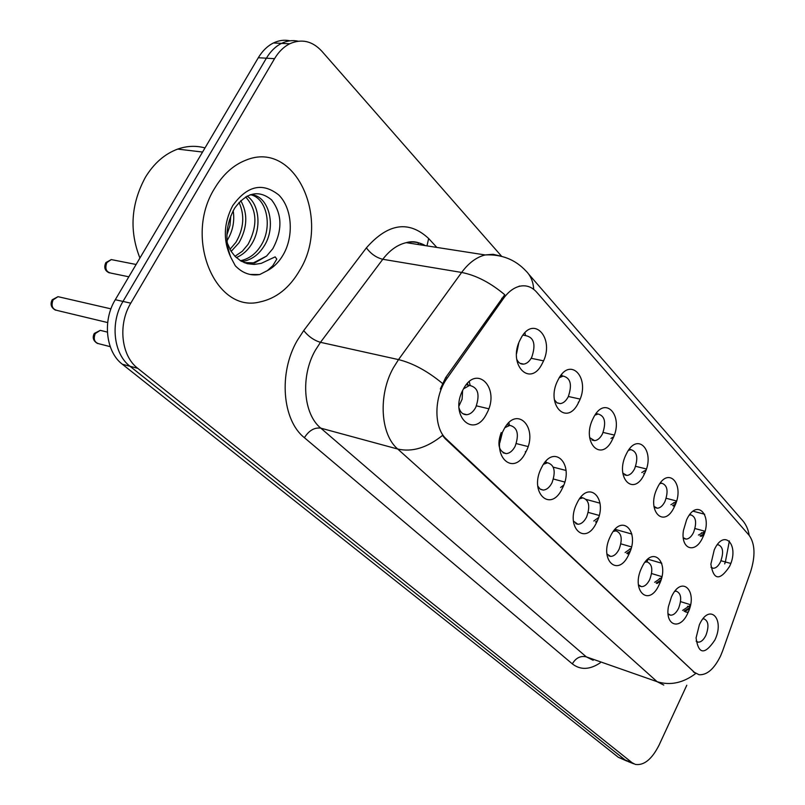 <?xml version="1.0" encoding="UTF-8"?>
<svg xmlns="http://www.w3.org/2000/svg" width="805" height="805" viewBox="0 0 805 805"><rect width="100%" height="100%" fill="white"/><g stroke="black" fill="none" stroke-linecap="round" stroke-linejoin="round"><path stroke-width="1.21" d="M686.595 519.819C696.939 497.077 713.582 515.884 702.755 537.398C695.359 554.424 680.376 549.413 683.445 530.435L686.595 519.819M683.284 537.7L686.021 539.088C688.859 539.008 691.374 536.794 693.558 532.447C696.989 522.757 696.094 516.901 690.861 514.878L689.382 515.109M657.313 487.971C668.07 464.666 685.689 484.59 674.439 506.597C664.105 529.781 645.831 510.672 657.313 487.971M653.932 506.375L657.283 508.197C660.201 508.056 662.767 505.822 664.97 501.505C668.553 491.332 667.496 485.244 661.79 483.221L659.859 483.654M626.24 454.181C637.439 430.283 656.135 451.434 644.413 473.944C633.676 497.721 614.275 477.425 626.24 454.181M622.778 473.078L626.854 475.443C629.842 475.232 632.448 472.978 634.652 468.691C638.405 458.005 637.168 451.655 630.939 449.653L628.453 450.377M593.205 418.248C604.877 393.736 624.771 416.225 612.535 439.278C601.365 463.67 580.717 442.086 593.205 418.248M589.652 437.618L594.573 440.657C597.632 440.345 600.268 438.081 602.472 433.855C606.396 422.565 604.937 415.954 598.105 414.001L594.996 415.128M558.026 379.99C570.222 354.834 591.403 378.783 578.614 402.389C566.972 427.435 544.975 404.432 558.026 379.99M554.363 399.733L556.919 402.762L560.29 403.617C563.389 403.214 566.036 400.93 568.229 396.795C572.345 384.83 570.634 377.917 563.087 376.066L559.264 377.776M520.473 339.157C533.232 313.316 555.842 338.885 542.469 363.075C530.314 388.805 506.808 364.232 520.473 339.157M516.689 359.141C518.309 362.743 520.684 364.403 523.813 364.122C526.933 363.588 529.569 361.314 531.733 357.289C536.05 344.54 534.027 337.315 525.665 335.625L523.009 335.101M714.246 549.885C724.208 527.678 739.936 545.468 729.521 566.499C719.781 581.019 713.572 580.244 710.875 564.174L714.246 549.885M710.996 567.233L713.21 568.27C715.957 568.239 718.412 566.046 720.576 561.699C723.866 552.421 723.101 546.776 718.271 544.784L717.205 544.884M671.44 596.918C681.785 573.995 698.619 591.434 687.772 613.158C680.185 630.738 664.789 625.888 668.442 606.567L671.44 596.918M668.08 613.772L670.555 615.181C673.554 615.251 676.24 612.947 678.615 608.248C681.956 599.011 681.201 593.335 676.331 591.202L674.821 591.343M641.827 567.475C652.593 543.989 670.414 562.454 659.144 584.692C648.81 608.027 630.335 590.407 641.827 567.475M638.385 584.782L641.434 586.634C644.553 586.664 647.311 584.329 649.705 579.62C653.197 569.97 652.302 564.063 647.019 561.9L645.016 562.222M610.421 536.251C621.621 512.161 640.538 531.743 628.796 554.514C618.049 578.453 598.447 559.747 610.421 536.251M606.89 553.961L610.603 556.376C613.823 556.356 616.65 553.991 619.075 549.292C622.728 539.179 621.671 533.031 615.906 530.847L613.33 531.421M577.044 503.055C588.727 478.341 608.822 499.16 596.575 522.475C585.396 547.048 564.547 527.154 577.044 503.055M573.412 521.117L577.899 524.246C581.22 524.146 584.108 521.761 586.553 517.092C590.387 506.446 589.139 500.036 582.81 497.862L579.57 498.818M541.503 467.725C553.709 442.348 575.102 464.515 562.303 488.404C550.66 513.64 528.442 492.449 541.503 467.725M537.76 486.039L540.054 489.017L543.174 490.074C546.585 489.873 549.513 487.468 551.968 482.849C555.983 471.599 554.514 464.908 547.551 462.774L543.526 464.264M503.588 430.021C516.347 403.949 539.179 427.596 525.796 452.098C513.63 478.039 489.913 455.399 503.588 430.021M501.203 432.587C496.977 444.441 498.657 451.454 506.224 453.628C509.696 453.326 512.664 450.901 515.109 446.352C519.336 434.418 517.585 427.425 509.877 425.372L504.936 427.646M463.046 389.711C476.419 362.904 500.841 388.191 486.794 413.327C474.085 440.003 448.697 415.783 463.046 389.711M459.001 407.934C460.5 412.552 463.117 414.806 466.84 414.696C470.362 414.243 473.33 411.808 475.745 407.38C480.193 394.641 478.12 387.326 469.526 385.424L463.509 388.855M699.394 624.71L699.465 624.569C709.467 602.371 725.235 618.914 714.84 640.076C704.697 655.169 698.438 654.445 696.073 637.902L699.394 624.71M696.104 641.112L698.096 642.149C700.984 642.259 703.6 639.975 705.935 635.296C709.145 626.441 708.501 620.967 704.003 618.874L702.906 618.914M525.554 335.594L524.9 332.878M561.94 375.824L561.679 374.456M578.886 401.856L578.312 402.228M613.631 436.813L610.985 438.443M646.013 470.06L641.796 472.535M676.361 501.606L670.897 504.695M704.908 531.542L698.418 535.063M470.18 385.384L469.275 381.691M509.384 425.251L508.901 422.716M546.072 462.392L545.911 461.245M526.319 451.011L525.293 451.836M563.742 485.103L560.592 487.488M598.538 517.565L593.808 520.996M631.09 548.356L625.113 552.542M661.65 577.547L654.666 582.287M690.418 605.249L682.62 610.391M518.732 343.131L516.558 353.697M502.32 432.788L499.835 442.67M462.613 390.566L462.12 399.169L458.971 406.002M722.628 650.893L720.545 656.015C714.166 668.945 707.011 675.184 699.092 674.741L694.363 672.326L446.272 438.956C433.452 427.888 433.835 396.13 447.278 378.008L503.407 298.564C508.337 291.732 513.852 287.606 519.919 286.188C526.359 284.92 531.914 286.892 536.603 292.104L749.153 535.335C755.09 543.798 755.553 556.014 750.532 571.983L722.628 650.893M299.732 270.319C331.257 219.745 295.536 139.798 246.179 160.054C233.581 164.874 223.066 174.313 214.633 188.36C183.329 237.968 215.599 313.376 259.703 301.996C276.115 298.575 289.468 288.019 299.732 270.319C331.257 219.745 295.536 139.798 246.179 160.054C233.581 164.874 223.066 174.313 214.633 188.36C183.329 237.968 215.599 313.376 259.703 301.996C276.115 298.575 289.468 288.019 299.732 270.319M663.763 685.065L657.101 681.684C670.193 685.739 683.043 683.032 695.651 673.564L445.175 438.675L442.488 435.435C427.073 447.791 412.16 452.329 397.74 449.039C380.463 434.599 377.988 395.325 393.232 368.056L398.515 359.604L461.637 272.452C468.661 262.953 476.51 257.117 485.163 254.944L493.093 254.289L500.63 256.101M290.011 40.803C284.417 39.616 278.892 40.351 273.448 42.977C267.451 45.986 262.4 50.906 258.304 57.739L115.286 299.712L122.994 301.432C109.953 322.634 113.555 353.969 130.007 366.275L625.203 760.011L628.413 761.681L625.203 760.011L130.007 366.275C113.555 353.969 109.953 322.634 122.994 301.432L266.385 58.202L122.994 301.432L130.782 303.173C117.701 324.485 121.273 355.981 137.736 368.318L632.146 762.748L635.346 764.418C644.01 765.696 651.929 759.236 659.104 745.048L686.786 685.236M298.162 41.186C292.557 39.988 287.023 40.723 281.549 43.369C275.551 46.388 270.5 51.339 266.385 58.202C270.5 51.339 275.551 46.388 281.549 43.369C287.023 40.723 292.557 39.988 298.162 41.186M440.325 388.996L445.648 377.636L504.755 294.731C490.326 282.636 475.956 275.209 461.637 272.452L382.788 259.28L320.481 342.316L315.288 350.366C300.346 376.368 303.294 414.062 320.813 428.159L586.312 656.87L593.154 660.281M501.676 256.362L321.799 51.168C312.32 40.995 301.634 38.529 289.74 43.772C283.732 46.801 278.671 51.772 274.555 58.674L130.782 303.173M115.286 299.712C102.285 320.793 105.908 351.986 122.37 364.252L618.31 757.284L626.823 761.047M689.835 607.604L684.019 611.146M689.483 608.791L684.763 611.538M686.655 612.152L685.719 612.052M687.188 612.313L688.426 611.679M704.164 533.936L700.018 535.929M703.721 535.154L700.903 536.402M660.955 580.033L656.176 583.102M660.533 581.321L656.981 583.524M630.235 551.053L626.743 553.407M629.691 552.492L627.608 553.88M597.421 520.604L595.569 521.942M675.476 504.172L672.638 505.631M674.922 505.53L673.614 506.154M644.896 472.917L643.708 473.571M204.993 147.929C196.018 145.474 186.911 145.866 177.674 149.096C164.753 153.886 154.017 163.244 145.474 177.16C131.004 203.846 129.152 230.804 139.919 258.033M244.237 262.651L254.45 263.064L266.566 256.081L272.845 248.685C282.676 230.059 282.243 213.788 271.557 199.861C258.808 189.527 246.491 192.315 234.607 208.233C225.863 224.112 224.585 240.443 230.753 257.228L235.281 265.741C242.345 273.116 250.486 276.055 259.703 274.545L267.411 270.591L272.784 265.72L276.789 259.109L275.149 256.865L261.303 263.326L254.249 264.432L247.326 263.678L240.836 260.961L235.1 256.403L231.116 251.331L227.191 242.858M233.198 210.658C234.819 221.355 232.756 231.377 227 240.705M230.804 215.821L229.948 225.591L226.889 234.969M240.765 200.636C248.01 213.677 247.397 227.745 238.944 242.838L231.156 251.402M239.015 202.407C244.871 215.166 243.845 228.469 235.925 242.325L229.958 249.369M247.085 196.078C259.663 204.289 261.786 228.992 251.11 244.931C247.326 250.798 242.406 255.014 236.328 257.59M245.626 196.913C257.107 209.753 257.912 225.591 248.051 244.398L242.265 251.311L234.99 256.292M250.124 194.74C268.417 194.055 277.665 226.688 263.456 247.044C258.496 254.642 252.025 259.351 244.066 261.172L241.792 261.504M250.586 194.75C267.099 198.06 273.157 227.845 260.347 246.511C255.396 254.098 248.936 258.797 240.977 260.609L240.423 260.709M266.566 256.081L253.404 262.873L245.243 262.994M259.703 274.545L250.154 274.465M467.957 385.072L467.494 383.381M446.272 438.956L445.175 438.675M447.278 378.008L445.648 377.636M503.407 298.564L501.767 298.273M694.363 672.326L693.367 671.984M304.401 437.699C309.009 430.464 314.483 427.284 320.813 428.159L397.74 449.039L657.101 681.684L586.312 656.87C580.506 655.552 575.847 657.886 572.325 663.873L304.401 437.699C282.303 420.331 278.349 373.097 297.176 340.626L303.706 330.583L366.396 247.849C388.06 223.247 408.819 220.137 428.652 238.511L436.833 247.417M533.685 289.337C533.262 281.71 530.656 275.562 525.866 270.882C515.079 259.441 501.515 254.128 485.163 254.944L406.243 242.657C397.549 244.68 389.731 250.214 382.788 259.28C376.338 257.68 370.864 253.877 366.396 247.849M528.684 274.133L740.992 518.732C745.47 523.23 748.207 528.784 749.203 535.395M442.438 383.391C427.455 371.055 412.814 363.125 398.515 359.604L320.481 342.316C314.061 340.414 308.476 336.51 303.706 330.583M729.37 540.92L725.365 561.981L730.779 563.409M720.988 560.743L725.365 561.981L724.681 563.903M600.299 662.787C589.783 669.841 580.465 670.203 572.325 663.873M137.736 368.318L122.37 364.252M632.146 762.748L618.31 757.284M274.555 58.674L258.304 57.739M425.372 245.636C419.455 242.214 413.076 241.218 406.243 242.657C412.401 240.836 418.288 241.752 423.913 245.404M426.982 245.887L428.652 238.511M645.6 561.488L647.019 561.9L647.995 559.234M704.697 514.254L693.135 511.215M417.996 244.489L418.449 242.718M267.411 270.591C273.831 267.22 279.144 261.867 283.35 254.541C294.097 235.805 292.145 208.243 278.832 195.031C262.48 182.071 247.085 185.633 232.665 205.728C223.589 223.317 222.945 240.484 230.753 257.228M102.295 330.855L100.273 330.352L95.272 333.542C93.149 339.096 94.406 342.507 99.045 343.795L110.215 346.653M60.476 297.236L58.02 296.673L53.1 299.863C50.886 305.749 52.315 309.301 57.407 310.519L107.679 322.574M113.666 260.055L111.271 259.582L106.844 262.611C104.69 268.558 106.129 272.07 111.15 273.157L128.83 276.799M531.179 358.295L543.516 360.831M568.38 396.493L580.063 399.079M603.116 432.436L614.275 435.062M635.648 466.316L646.365 468.973M666.198 498.295L676.542 500.992M694.977 528.533L704.979 531.25M476.459 405.861L488.756 408.769M516.287 443.585L528.03 446.544M553.448 479.035L564.748 482.034M588.234 512.403L599.141 515.431M620.886 543.858L631.452 546.907M651.607 573.552L661.861 576.621M680.557 601.637L690.529 604.706M689.774 514.586L690.861 514.878M660.432 482.879L661.79 483.221M629.269 449.26L630.939 449.653M596.123 413.559L598.105 414.001M560.773 375.573L563.087 376.066M717.456 544.552L718.271 544.784M675.204 590.86L676.331 591.202M614.165 530.354L615.906 530.847M580.737 497.309L582.81 497.862M545.116 462.151L547.551 462.774M507.07 424.688L509.877 425.372M466.326 384.699L469.526 385.424M519.919 286.188L519.275 286.077M697.019 641.796L698.096 642.149M462.956 413.75L466.84 414.696M503.065 452.813L506.224 453.628M540.588 489.37L543.174 490.074M575.766 523.642L577.899 524.246M608.822 555.853L610.603 556.376M639.945 586.171L641.434 586.634M669.287 614.779L670.555 615.181M711.892 567.897L713.21 568.27M520.04 363.337L523.813 364.122M557.181 402.923L560.29 403.617M591.987 440.033L594.573 440.657M624.69 474.9L626.854 475.443M655.461 507.714L657.283 508.197M684.481 538.666L686.021 539.088M647.824 559.183L661.77 563.259M615.08 529.328L631.865 534.067M586.342 499.472L599.997 503.175M553.266 467.152L566.006 470.452M633.756 763.794L628.413 761.681M289.74 43.772L273.448 42.977M687.5 606.256L689.996 607.03M701.427 532.749L704.305 533.524M659.406 578.423L661.277 578.986M629.651 548.99L630.808 549.322M673.554 502.733L675.798 503.316M644.02 470.975L645.54 471.358M612.655 437.326L613.35 437.487M253.404 262.873L243.996 262.561M240.977 260.609L244.066 261.172M177.674 149.096L202.558 152.054M107.377 332.103L100.273 330.352L94.296 333.441C92.172 337.567 93.249 340.918 97.526 343.494M110.949 308.858L58.02 296.673L52.194 299.782C49.97 304.25 51.107 307.721 55.585 310.197M109.339 272.895C104.821 270.832 103.674 267.391 105.878 262.571L111.271 259.582L136.105 264.483"/></g></svg>

